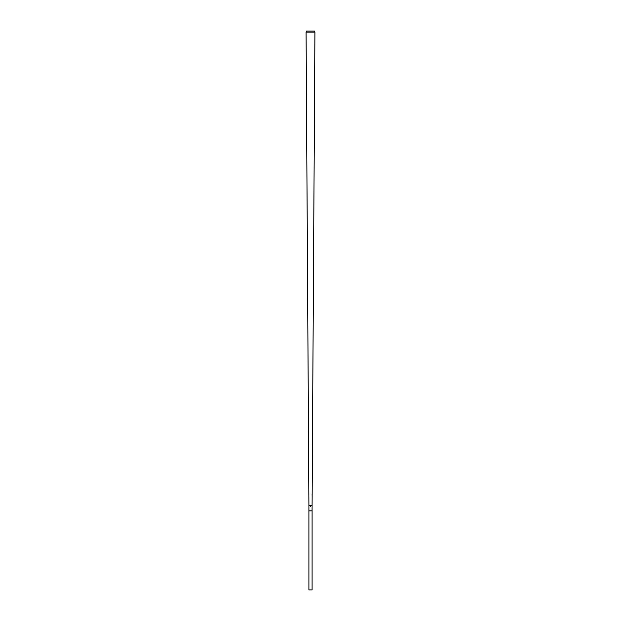 <?xml version="1.0" encoding="UTF-8"?>
<svg xmlns="http://www.w3.org/2000/svg" width="621" height="621" viewBox="0 0 621 621"><rect width="100%" height="100%" fill="white"/><g stroke="black" fill="none" stroke-linecap="round" stroke-linejoin="round"><path stroke-width="0.93" d="M308.854 495.294L308.916 505.587L312.084 505.587L312.084 510.85L310.5 510.858L308.909 510.858L308.916 505.587L312.084 505.587L312.146 495.294M306.068 32.106L306.557 31.05L314.443 31.05L314.932 32.106L306.068 32.106L308.854 494.797M312.084 506.387L312.084 506.899M311.99 494.89L312.099 495.31L311.99 494.89M308.916 506.899L308.916 506.387M310.283 506.62L310.717 506.666L310.283 506.62M310.236 506.612L310.764 506.674L310.236 506.612M312.091 510.858L312.091 589.95L308.909 589.95L308.909 510.858M312.146 494.797L314.932 32.106"/></g></svg>
